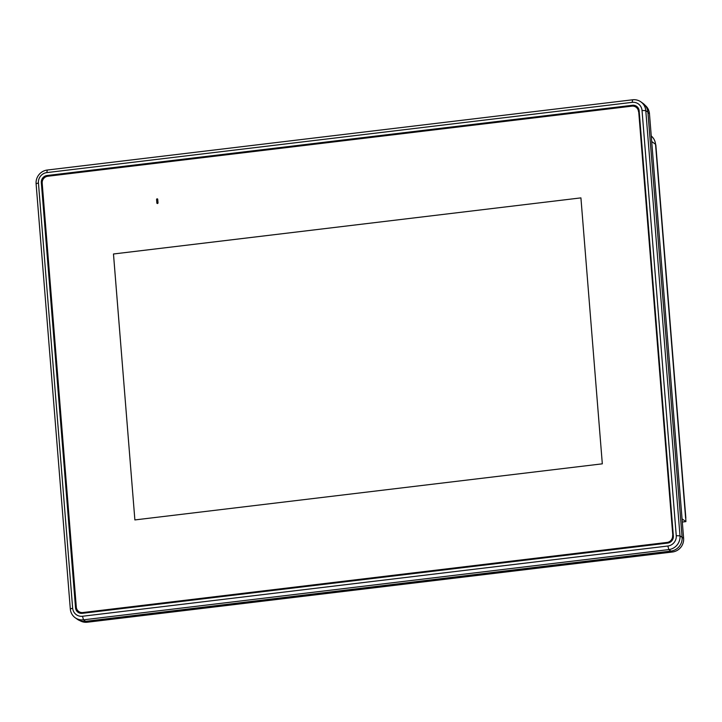 <?xml version="1.0" encoding="UTF-8"?>
<svg xmlns="http://www.w3.org/2000/svg" width="722" height="722" viewBox="0 0 722 722"><rect width="100%" height="100%" fill="white"/><g stroke="black" fill="none" stroke-linecap="round" stroke-linejoin="round"><path stroke-width="1.08" d="M667.633 543.097A6.417 6.173 -54.5 0 0 673.364 536.049L639.15 110.818A6.417 6.173 -54.5 0 0 632.4 105.277L47.056 175.518A6.417 6.173 -54.5 0 0 41.325 182.558L75.539 607.798A6.417 6.173 -54.5 0 0 82.29 613.339L667.633 543.097M636.777 106.441A6.417 6.173 -54.5 0 0 632.689 105.475L47.345 175.717A6.417 6.173 -54.5 0 0 41.614 182.765L75.828 607.996A6.417 6.173 -54.5 0 0 78.193 612.373M75.214 617.752L77.317 619.25A12.527 12.039 -54.5 0 0 85.584 621.335L670.928 551.085A12.527 12.039 -54.5 0 0 682.109 537.348L647.896 112.109A12.527 12.039 -54.5 0 0 642.995 103.372L640.883 101.865A12.527 12.039 125.5 0 1 645.784 110.61L679.998 535.841A12.527 12.039 125.5 0 1 668.816 549.586L83.472 619.828A12.527 12.039 125.5 0 1 75.214 617.752A12.527 12.039 125.5 0 1 70.314 609.007L36.1 183.776A12.527 12.039 125.5 0 1 47.282 170.031L632.625 99.789A12.527 12.039 125.5 0 1 640.883 101.865M667.868 546.012A9.395 9.034 -54.5 0 0 676.252 535.706L642.038 110.475A9.395 9.034 -54.5 0 0 632.165 102.353L46.822 172.603A9.395 9.034 -54.5 0 0 38.437 182.91L72.651 608.141A9.395 9.034 -54.5 0 0 82.525 616.254L667.868 546.012L668.816 549.586L670.928 551.085M78.869 611.579A6.263 6.02 -54.5 0 0 83.111 612.698L667.245 542.601A6.263 6.02 -54.5 0 0 672.832 535.733L638.717 111.72A6.263 6.02 -54.5 0 0 636.154 107.271M638.483 111.558A6.263 6.02 -54.5 0 0 631.903 106.152L47.778 176.249A6.263 6.02 -54.5 0 0 42.192 183.117L76.306 607.121A6.263 6.02 -54.5 0 0 82.886 612.536L667.011 542.439A6.263 6.02 -54.5 0 0 672.597 535.562M157.73 199.353A0.596 0.569 -54.5 0 0 157.107 198.839A0.596 0.569 -54.5 0 0 156.575 199.489L156.855 202.99A0.596 0.569 -54.5 0 0 157.486 203.505A0.596 0.569 -54.5 0 0 158.01 202.855L157.73 199.353M134.87 519.93L602.319 463.831L580.921 197.882L113.48 253.991L134.879 519.93L113.471 253.982L580.921 197.882M685.62 518.179A4.702 0.857 175.4 0 0 685.837 517.9A4.702 0.857 175.4 0 0 685.719 517.728L685.9 521.618L682.317 522.042M685.9 521.618L682.064 518.883M651.253 136.007A12.527 12.039 125.5 0 1 655.54 144.283L685.584 517.737M685.837 517.9L655.829 144.86A4.702 0.857 175.4 0 0 655.702 144.689M645.125 105.331A12.527 12.039 125.5 0 1 649.457 113.643L683.617 538.26A12.527 12.039 125.5 0 1 672.435 552.005L87.398 622.211A12.527 12.039 125.5 0 1 79.925 620.649M85.584 621.335L83.472 619.828L82.525 616.254M647.896 112.109L645.784 110.61L642.038 110.475M682.109 537.348L679.998 535.841L676.252 535.706M632.625 99.789L632.165 102.353M47.282 170.031L46.822 172.603M38.437 182.91L36.1 183.776M72.651 608.141L70.314 609.007M651.704 141.539L655.54 144.283M86.08 621.272L87.398 622.211M671.117 551.057L672.435 552.005M682.091 537.177L683.617 538.26M647.932 112.551L649.457 113.643"/></g></svg>
